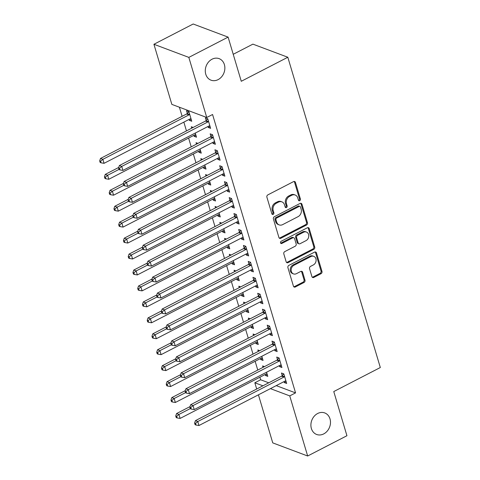 <?xml version="1.0" encoding="UTF-8"?>
<svg xmlns="http://www.w3.org/2000/svg" width="480" height="480" viewBox="0 0 480 480"><rect width="100%" height="100%" fill="white"/><g stroke="black" fill="none" stroke-linecap="round" stroke-linejoin="round"><path stroke-width="0.72" d="M299.736 200.676A1.236 1.02 110.6 0 0 300.414 199.062L295.452 182.436A1.764 1.464 110.6 0 0 294.648 181.518A1.764 1.464 110.6 0 0 293.562 181.608L267.864 194.874A1.764 1.464 110.6 0 0 266.898 197.178L271.86 213.804A1.236 1.02 110.6 0 0 273.858 212.772L273.216 210.624A5.646 4.674 110.6 0 1 276.288 203.256L278.43 202.152A5.646 4.674 110.6 0 1 281.91 201.87A5.646 4.674 110.6 0 1 284.496 204.798L285.138 206.952A1.236 1.02 110.6 0 0 287.136 205.92L286.494 203.766A5.646 4.674 110.6 0 1 289.566 196.398L291.708 195.294A5.646 4.674 110.6 0 1 295.188 195.018A5.646 4.674 110.6 0 1 297.774 197.946L298.41 200.094A1.236 1.02 110.6 0 0 299.736 200.676M298.56 200.406A1.236 1.02 110.6 0 0 299.466 198.708L294.51 182.082A1.764 1.464 110.6 0 0 294.138 181.446M272.004 214.116A1.236 1.02 110.6 0 0 272.91 212.418L272.268 210.27L273.216 210.624M285.282 207.264A1.236 1.02 110.6 0 0 286.188 205.566L285.546 203.412L286.494 203.766M317.652 413.496A11.508 9.528 110.6 0 0 310.914 424.482A11.508 9.528 110.6 0 0 316.644 434.472A11.508 9.528 110.6 0 0 323.736 433.902A11.508 9.528 110.6 0 0 330.474 422.916A11.508 9.528 110.6 0 0 324.738 412.932A11.508 9.528 110.6 0 0 317.652 413.496M212.034 59.208A11.508 9.528 110.6 0 0 205.296 70.194A11.508 9.528 110.6 0 0 211.032 80.184A11.508 9.528 110.6 0 0 218.118 79.62A11.508 9.528 110.6 0 0 224.856 68.634A11.508 9.528 110.6 0 0 219.12 58.644A11.508 9.528 110.6 0 0 212.034 59.208M311.916 276.606A1.764 1.464 110.6 0 0 312.72 277.518A1.764 1.464 110.6 0 0 313.806 277.434L321.018 273.708A1.764 1.464 110.6 0 0 321.978 271.41L316.476 252.942A1.764 1.464 110.6 0 0 315.666 252.024A1.764 1.464 110.6 0 0 314.58 252.114L288.882 265.38A1.764 1.464 110.6 0 0 287.916 267.684L293.424 286.152A1.764 1.464 110.6 0 0 294.234 287.064A1.764 1.464 110.6 0 0 295.32 286.98L304.026 282.48A1.764 1.464 110.6 0 0 304.986 280.182L302.634 272.274A1.764 1.464 110.6 0 0 301.824 271.362A1.764 1.464 110.6 0 0 300.738 271.446L296.418 273.678A4.722 3.906 110.6 0 1 293.514 273.912A4.722 3.906 110.6 0 1 291.162 269.814A4.722 3.906 110.6 0 1 293.922 265.302L310.842 256.572A4.722 3.906 110.6 0 1 313.752 256.338A4.722 3.906 110.6 0 1 316.104 260.436A4.722 3.906 110.6 0 1 313.338 264.942L310.518 266.4A1.764 1.464 110.6 0 0 309.558 268.698L311.916 276.606M276.24 385.626L295.56 392.886L212.568 114.498L206.754 117.498L171.846 104.388L153.924 44.274L188.832 57.39L206.754 117.498M295.56 392.886L289.746 395.892L307.662 456L272.754 442.884L258.426 394.824M153.924 44.274L193.194 24L228.108 37.116L241.272 81.282L287.82 57.252L380.316 367.53L333.768 391.56L346.938 435.726L307.662 456M228.108 37.116L188.832 57.39M306.51 225.036A1.764 1.464 110.6 0 0 307.47 222.732L301.962 204.27A1.764 1.464 110.6 0 0 301.158 203.352A1.764 1.464 110.6 0 0 300.066 203.442L274.368 216.708A1.764 1.464 110.6 0 0 273.408 219.012L278.916 237.474A1.764 1.464 110.6 0 0 279.72 238.392A1.764 1.464 110.6 0 0 280.806 238.302L306.51 225.036L305.562 224.682A1.764 1.464 110.6 0 0 306.528 222.378L301.02 203.91A1.764 1.464 110.6 0 0 300.648 203.274M309.216 228.606L314.724 247.074A1.764 1.464 110.6 0 1 313.764 249.372L288.066 262.644A1.764 1.464 110.6 0 1 286.974 262.728A1.764 1.464 110.6 0 1 286.17 261.816L283.812 253.908A1.764 1.464 110.6 0 1 284.772 251.61L295.194 246.228A1.764 1.464 110.6 0 0 296.16 243.924L294.594 238.68A1.764 1.464 110.6 0 0 293.79 237.768A1.764 1.464 110.6 0 0 292.698 237.852L281.85 243.456A1.236 1.02 110.6 0 1 281.196 241.266L307.326 227.778A1.764 1.464 110.6 0 1 308.412 227.688A1.764 1.464 110.6 0 1 309.216 228.606L308.274 228.252L313.782 246.714L314.724 247.074M287.82 57.252L252.906 44.136L233.226 54.294M279.276 365.664L279.564 366.63L281.922 367.518L279.072 357.948L276.714 357.06L277.482 359.646M259.698 350.67L257.844 349.974L258.27 351.408M260.406 358.572L260.694 359.538L262.512 358.602M261.816 356.28L263.052 360.426L260.694 359.538M269.772 333.774L270.06 334.74L272.418 335.628L269.568 326.058L267.21 325.176L267.978 327.756M250.188 318.78L248.34 318.084L248.766 319.518M250.902 326.682L251.19 327.654L253.002 326.712M252.312 324.39L253.548 328.536L251.19 327.654M260.262 301.884L260.55 302.85L262.914 303.738L260.058 294.174L257.7 293.286L258.468 295.866M240.684 286.89L238.83 286.194L239.256 287.628M241.392 294.798L241.68 295.764L243.498 294.828M242.802 292.5L244.044 296.652L241.68 295.764M250.758 269.994L251.046 270.966L253.404 271.848L250.554 262.284L248.196 261.396L248.964 263.976M231.18 255.006L229.326 254.31L229.752 255.738M231.888 262.908L232.176 263.874L233.994 262.938M233.298 260.61L234.534 264.762L232.176 263.874M241.254 238.11L241.542 239.076L243.9 239.958L241.044 230.394L238.686 229.506L239.46 232.086M221.67 223.116L219.816 222.42L220.248 223.848M222.384 231.018L222.672 231.984L224.484 231.048M223.794 228.726L225.03 232.872L222.672 231.984M231.744 206.22L232.032 207.186L234.39 208.074L231.54 198.504L229.182 197.622L229.95 200.202M212.166 191.226L210.312 190.53L210.738 191.964M212.874 199.128L213.162 200.094L214.98 199.158M214.284 196.836L215.52 200.982L213.162 200.094M222.24 174.33L222.528 175.296L224.886 176.184L222.036 166.614L219.672 165.732L220.446 168.312M202.656 159.336L200.808 158.64L201.234 160.074M203.37 167.238L203.658 168.21L205.47 167.268M204.78 164.946L206.016 169.092L203.658 168.21M212.73 142.44L213.018 143.406L215.382 144.294L212.526 134.73L210.168 133.842L210.936 136.422M193.152 127.446L191.298 126.75L191.724 128.184M193.86 135.354L194.148 136.32L195.966 135.384M195.27 133.056L196.512 137.208L194.148 136.32M259.896 377.238L260.652 379.77L268.728 382.806M179.406 107.226L182.112 116.316M183.846 122.124L186.462 130.902M188.598 138.072L191.214 146.844M193.35 154.014L195.966 162.792M198.102 169.956L200.724 178.734M202.86 185.904L205.476 194.682M207.612 201.846L210.228 210.624M212.364 217.794L214.98 226.566M217.116 233.736L219.732 242.514M221.868 249.678L224.49 258.456M226.626 265.626L229.242 274.404M231.378 281.568L233.994 290.346M236.13 297.516L238.746 306.288M240.882 313.458L243.498 322.236M245.64 329.4L248.256 338.178M250.392 345.348L253.008 354.126M255.144 361.29L257.76 370.068M189.108 119.406L189.396 120.372L191.754 121.26L188.904 111.696L186.546 110.808L187.314 113.388M207.978 126.498L208.266 127.464L210.624 128.352L207.774 118.782L205.416 117.9L206.184 120.48M197.904 143.394L196.05 142.698L196.476 144.126M198.618 151.296L198.906 152.262L200.718 151.326M200.028 149.004L201.264 153.15L198.906 152.262M217.488 158.388L217.776 159.354L220.134 160.236L217.278 150.672L214.92 149.784L215.694 152.364M207.414 175.284L205.56 174.588L205.986 176.016M208.122 183.186L208.41 184.152L210.228 183.216M209.532 180.888L210.768 185.04L208.41 184.152M226.992 190.272L227.28 191.244L229.638 192.126L226.788 182.562L224.43 181.674L225.198 184.254M216.918 207.168L215.064 206.472L215.49 207.906M217.626 215.076L217.914 216.042L219.732 215.106M219.036 212.778L220.278 216.93L217.914 216.042M236.496 222.162L236.784 223.128L239.148 224.016L236.292 214.452L233.934 213.564L234.702 216.144M226.422 239.058L224.574 238.362L225 239.796M227.136 246.96L227.424 247.932L229.236 246.99M228.546 244.668L229.782 248.814L227.424 247.932M246.006 254.052L246.294 255.018L248.652 255.906L245.802 246.336L243.444 245.454L244.212 248.034M235.932 270.948L234.078 270.252L234.504 271.686M236.64 278.85L236.928 279.816L238.746 278.88M238.05 276.558L239.286 280.704L236.928 279.816M255.51 285.942L255.798 286.908L258.156 287.796L255.306 278.226L252.948 277.338L253.716 279.924M245.436 302.838L243.582 302.142L244.014 303.57M246.15 310.74L246.438 311.706L248.25 310.77M247.56 308.442L248.796 312.594L246.438 311.706M265.02 317.832L265.308 318.798L267.666 319.68L264.81 310.116L262.452 309.228L263.226 311.808M254.946 334.728L253.092 334.032L253.518 335.46M255.654 342.63L255.942 343.596L257.76 342.66M257.064 340.332L258.3 344.484L255.942 343.596M274.524 349.716L274.812 350.688L277.17 351.57L274.32 342.006L271.962 341.118L272.73 343.698M264.45 366.612L262.596 365.916L263.022 367.35M265.158 374.52L265.452 375.486L267.264 374.55M266.574 372.222L267.81 376.368L265.452 375.486M284.028 381.606L284.316 382.572L286.68 383.46L283.824 373.896L281.466 373.008L282.234 375.588M256.698 389.016L254.832 382.776L262.908 385.806M270.426 388.632L289.746 395.892M260.652 379.77L254.832 382.776M189.396 120.372L191.214 119.436M208.266 127.464L210.084 126.528M213.018 143.406L214.836 142.47M217.776 159.354L219.588 158.418M222.528 175.296L224.34 174.36M227.28 191.244L229.098 190.302M232.032 207.186L233.85 206.25M236.784 223.128L238.602 222.192M241.542 239.076L243.354 238.14M246.294 255.018L248.106 254.082M251.046 270.966L252.864 270.024M255.798 286.908L257.616 285.972M260.55 302.85L262.368 301.914M265.308 318.798L267.12 317.862M270.06 334.74L271.872 333.804M274.812 350.688L276.63 349.746M279.564 366.63L281.382 365.694M284.316 382.572L286.134 381.636M295.188 195.018L294.246 194.664A5.646 4.674 110.6 0 0 290.766 194.94L291.708 195.294M285.546 203.412A5.646 4.674 110.6 0 1 288.624 196.044L290.766 194.94M281.91 201.87L280.968 201.516A5.646 4.674 110.6 0 0 277.488 201.792L278.43 202.152M272.268 210.27A5.646 4.674 110.6 0 1 275.346 202.902L277.488 201.792M279.288 238.116A1.764 1.464 110.6 0 0 279.864 237.948L305.562 224.682M300.48 207.018A1.236 1.02 110.6 0 0 299.154 206.442L276.594 218.088A1.236 1.02 110.6 0 0 275.922 219.696L276.6 221.97A5.646 4.674 110.6 0 0 279.18 224.898A5.646 4.674 110.6 0 0 282.66 224.616L298.08 216.654A5.646 4.674 110.6 0 0 301.152 209.292L300.48 207.018M299.91 206.382L298.968 206.028A1.236 1.02 110.6 0 0 298.206 206.088L299.154 206.442M279.18 224.898L278.238 224.538A5.646 4.674 110.6 0 1 275.652 221.616L274.98 219.342A1.236 1.02 110.6 0 1 275.652 217.734L298.206 206.088M286.542 262.452A1.764 1.464 110.6 0 0 287.118 262.284L312.816 249.018A1.764 1.464 110.6 0 0 313.782 246.714M293.79 237.768L292.842 237.414A1.764 1.464 110.6 0 0 291.756 237.498L280.908 243.102L281.85 243.456M306.012 240.642A4.722 3.906 110.6 0 0 308.778 236.136A4.722 3.906 110.6 0 0 306.426 232.038A4.722 3.906 110.6 0 0 303.516 232.272L297.552 235.35A1.764 1.464 110.6 0 0 296.592 237.648L298.158 242.892A1.764 1.464 110.6 0 0 298.962 243.81A1.764 1.464 110.6 0 0 300.048 243.72L306.012 240.642M306.426 232.038L305.478 231.684A4.722 3.906 110.6 0 0 302.574 231.918L303.516 232.272M298.962 243.81L298.02 243.45A1.764 1.464 110.6 0 1 297.21 242.538L295.65 237.294A1.764 1.464 110.6 0 1 296.61 234.996L302.574 231.918M308.274 228.252A1.764 1.464 110.6 0 0 307.902 227.61M313.752 256.338L312.804 255.984A4.722 3.906 110.6 0 0 309.9 256.218L310.842 256.572M293.514 273.912L292.566 273.558A4.722 3.906 110.6 0 1 290.214 269.454A4.722 3.906 110.6 0 1 292.98 264.948L309.9 256.218M293.796 286.788A1.764 1.464 110.6 0 0 294.372 286.626L303.084 282.126A1.764 1.464 110.6 0 0 304.044 279.822L301.686 271.92A1.764 1.464 110.6 0 0 301.314 271.284M312.288 277.242A1.764 1.464 110.6 0 0 312.864 277.08L320.076 273.354A1.764 1.464 110.6 0 0 321.036 271.056L315.528 252.588A1.764 1.464 110.6 0 0 315.156 251.952M188.868 111.678L187.128 113.592A1.8 1.488 -69.4 0 1 186.618 113.988L100.512 158.448L102.87 159.33L104.058 163.32L190.17 118.86A1.8 1.488 -69.4 0 1 190.746 118.698L190.986 118.68M189.672 114.276L189.486 114.48A1.8 1.488 -69.4 0 1 188.982 114.876L102.87 159.33L100.626 161.238L99.684 160.884L100.158 162.48L101.106 162.834L100.626 161.238M104.058 163.32L101.106 162.834M99.684 160.884L100.512 158.448M207.852 121.962L205.488 121.08L119.382 165.534L121.74 166.422L207.852 121.962A1.8 1.488 110.6 0 0 208.356 121.566L208.542 121.362M119.496 168.324L118.554 167.97L119.028 169.566L119.976 169.92L119.496 168.324L121.74 166.422L122.928 170.406L209.04 125.952A1.8 1.488 110.6 0 1 209.616 125.784L209.856 125.772M205.488 121.08A1.8 1.488 110.6 0 0 205.998 120.684L207.738 118.77M119.382 165.534L118.554 167.97M119.976 169.92L122.928 170.406M118.74 167.436L105.264 174.39L107.622 175.278L108.81 179.262L194.922 134.808A1.8 1.488 -69.4 0 1 195.498 134.64L195.738 134.622M118.986 169.41L107.622 175.278L105.384 177.18L104.436 176.826L104.916 178.422L105.858 178.776L105.384 177.18M108.81 179.262L105.858 178.776M104.436 176.826L105.264 174.39M123.492 183.378L110.016 190.332L112.38 191.22L113.568 195.204L199.674 150.75A1.8 1.488 -69.4 0 1 200.25 150.582L200.496 150.57M123.738 185.358L112.38 191.22L110.136 193.128L109.194 192.774L109.668 194.364L110.61 194.718L110.136 193.128M113.568 195.204L110.61 194.718M109.194 192.774L110.016 190.332M212.604 137.91L210.246 137.022L124.134 181.476L126.492 182.364L212.604 137.91A1.8 1.488 110.6 0 0 213.114 137.514L213.294 137.31M124.254 184.272L123.306 183.918L123.786 185.514L124.728 185.868L124.254 184.272L126.492 182.364L127.68 186.348L213.792 141.894A1.8 1.488 110.6 0 1 214.368 141.732L214.608 141.714M210.246 137.022A1.8 1.488 110.6 0 0 210.75 136.626L212.49 134.712M124.134 181.476L123.306 183.918M124.728 185.868L127.68 186.348M217.356 153.852L214.998 152.964L128.886 197.424L131.244 198.312L217.356 153.852A1.8 1.488 110.6 0 0 217.866 153.456L218.052 153.252M129.006 200.214L128.064 199.86L128.538 201.456L129.48 201.81L129.006 200.214L131.244 198.312L132.438 202.296L218.544 157.836A1.8 1.488 110.6 0 1 219.12 157.674L219.36 157.656M214.998 152.964A1.8 1.488 110.6 0 0 215.508 152.574L217.242 150.66M128.886 197.424L128.064 199.86M129.48 201.81L132.438 202.296M128.244 199.326L114.774 206.28L117.132 207.162L118.32 211.152L204.426 166.692A1.8 1.488 -69.4 0 1 205.008 166.53L205.248 166.512M128.49 201.3L117.132 207.162L114.888 209.07L113.946 208.716L114.42 210.312L115.362 210.666L114.888 209.07M118.32 211.152L115.362 210.666M113.946 208.716L114.774 206.28M132.996 215.268L119.526 222.222L121.884 223.11L123.072 227.094L209.178 182.64A1.8 1.488 -69.4 0 1 209.76 182.472L210 182.46M133.242 217.242L121.884 223.11L119.64 225.018L118.698 224.658L119.172 226.254L120.114 226.608L119.64 225.018M123.072 227.094L120.114 226.608M118.698 224.658L119.526 222.222M222.108 169.8L219.75 168.912L133.644 213.366L136.002 214.254L222.108 169.8A1.8 1.488 110.6 0 0 222.618 169.404L222.804 169.2M133.758 216.162L132.816 215.808L133.29 217.398L134.232 217.752L133.758 216.162L136.002 214.254L137.19 218.238L223.296 173.784A1.8 1.488 110.6 0 1 223.872 173.616L224.118 173.604M219.75 168.912A1.8 1.488 110.6 0 0 220.26 168.516L221.994 166.602M133.644 213.366L132.816 215.808M134.232 217.752L137.19 218.238M226.86 185.742L224.502 184.854L138.396 229.314L140.754 230.196L226.86 185.742A1.8 1.488 110.6 0 0 227.37 185.346L227.556 185.142M138.51 232.104L137.568 231.75L138.042 233.346L138.984 233.7L138.51 232.104L140.754 230.196L141.942 234.186L228.048 189.726A1.8 1.488 110.6 0 1 228.63 189.564L228.87 189.546M224.502 184.854A1.8 1.488 110.6 0 0 225.012 184.458L226.746 182.544M138.396 229.314L137.568 231.75M138.984 233.7L141.942 234.186M137.748 231.21L124.278 238.17L126.636 239.052L127.824 243.042L213.936 198.582A1.8 1.488 -69.4 0 1 214.512 198.42L214.752 198.402M137.994 233.19L126.636 239.052L124.392 240.96L123.45 240.606L123.924 242.202L124.872 242.556L124.392 240.96M127.824 243.042L124.872 242.556M123.45 240.606L124.278 238.17M231.618 201.684L229.254 200.802L143.148 245.256L145.506 246.144L231.618 201.684A1.8 1.488 110.6 0 0 232.122 201.288L232.308 201.084M143.262 248.046L142.32 247.692L142.794 249.288L143.742 249.642L143.262 248.046L145.506 246.144L146.694 250.128L232.806 205.674A1.8 1.488 110.6 0 1 233.382 205.506L233.622 205.488M229.254 200.802A1.8 1.488 110.6 0 0 229.764 200.406L231.504 198.492M143.148 245.256L142.32 247.692M143.742 249.642L146.694 250.128M142.506 247.158L129.03 254.112L131.388 255L132.576 258.984L218.688 214.53A1.8 1.488 -69.4 0 1 219.264 214.362L219.504 214.344M142.752 249.132L131.388 255L129.15 256.902L128.202 256.548L128.682 258.144L129.624 258.498L129.15 256.902M132.576 258.984L129.624 258.498M128.202 256.548L129.03 254.112M236.37 217.632L234.012 216.744L147.9 261.198L150.258 262.086L236.37 217.632A1.8 1.488 110.6 0 0 236.88 217.236L237.06 217.032M148.02 263.994L147.072 263.64L147.552 265.236L148.494 265.59L148.02 263.994L150.258 262.086L151.446 266.07L237.558 221.616A1.8 1.488 110.6 0 1 238.134 221.454L238.374 221.436M234.012 216.744A1.8 1.488 110.6 0 0 234.516 216.348L236.256 214.434M147.9 261.198L147.072 263.64M148.494 265.59L151.446 266.07M147.258 263.1L133.782 270.054L136.146 270.942L137.334 274.926L223.44 230.472A1.8 1.488 -69.4 0 1 224.016 230.304L224.262 230.292M147.504 265.08L136.146 270.942L133.902 272.85L132.96 272.496L133.434 274.086L134.376 274.44L133.902 272.85M137.334 274.926L134.376 274.44M132.96 272.496L133.782 270.054M241.122 233.574L238.764 232.686L152.652 277.146L155.01 278.034L241.122 233.574A1.8 1.488 110.6 0 0 241.632 233.178L241.818 232.974M152.772 279.936L151.83 279.582L152.304 281.178L153.246 281.532L152.772 279.936L155.01 278.034L156.204 282.018L242.31 237.558A1.8 1.488 110.6 0 1 242.886 237.396L243.132 237.378M238.764 232.686A1.8 1.488 110.6 0 0 239.274 232.29L241.008 230.382M152.652 277.146L151.83 279.582M153.246 281.532L156.204 282.018M152.01 279.042L138.54 286.002L140.898 286.884L142.086 290.874L228.192 246.414A1.8 1.488 -69.4 0 1 228.774 246.252L229.014 246.234M152.256 281.022L140.898 286.884L138.654 288.792L137.712 288.438L138.186 290.034L139.128 290.388L138.654 288.792M142.086 290.874L139.128 290.388M137.712 288.438L138.54 286.002M245.874 249.522L243.516 248.634L157.41 293.088L159.768 293.976L245.874 249.522A1.8 1.488 110.6 0 0 246.384 249.126L246.57 248.922M157.524 295.884L156.582 295.53L157.056 297.12L157.998 297.474L157.524 295.884L159.768 293.976L160.956 297.96L247.062 253.506A1.8 1.488 110.6 0 1 247.638 253.338L247.884 253.326M243.516 248.634A1.8 1.488 110.6 0 0 244.026 248.238L245.76 246.324M157.41 293.088L156.582 295.53M157.998 297.474L160.956 297.96M156.762 294.99L143.292 301.944L145.65 302.832L146.838 306.816L232.95 262.362A1.8 1.488 -69.4 0 1 233.526 262.194L233.766 262.182M157.008 296.964L145.65 302.832L143.406 304.74L142.464 304.38L142.938 305.976L143.88 306.33L143.406 304.74M146.838 306.816L143.88 306.33M142.464 304.38L143.292 301.944M250.626 265.464L248.268 264.576L162.162 309.036L164.52 309.918L250.626 265.464A1.8 1.488 110.6 0 0 251.136 265.068L251.322 264.864M162.276 311.826L161.334 311.472L161.808 313.068L162.75 313.422L162.276 311.826L164.52 309.918L165.708 313.908L251.814 269.448A1.8 1.488 110.6 0 1 252.396 269.286L252.636 269.268M248.268 264.576A1.8 1.488 110.6 0 0 248.778 264.18L250.512 262.266M162.162 309.036L161.334 311.472M162.75 313.422L165.708 313.908M161.514 310.932L148.044 317.892L150.402 318.774L151.59 322.764L237.702 278.304A1.8 1.488 -69.4 0 1 238.278 278.142L238.518 278.124M161.76 312.912L150.402 318.774L148.158 320.682L147.216 320.328L147.69 321.924L148.638 322.278L148.158 320.682M151.59 322.764L148.638 322.278M147.216 320.328L148.044 317.892M255.384 281.406L253.02 280.524L166.914 324.978L169.272 325.866L255.384 281.406A1.8 1.488 110.6 0 0 255.888 281.01L256.074 280.806M167.028 327.768L166.086 327.414L166.56 329.01L167.508 329.364L167.028 327.768L169.272 325.866L170.46 329.85L256.572 285.396A1.8 1.488 110.6 0 1 257.148 285.228L257.388 285.21M253.02 280.524A1.8 1.488 110.6 0 0 253.53 280.128L255.27 278.214M166.914 324.978L166.086 327.414M167.508 329.364L170.46 329.85M166.272 326.88L152.796 333.834L155.154 334.722L156.342 338.706L242.454 294.252A1.8 1.488 -69.4 0 1 243.03 294.084L243.27 294.066M166.518 328.854L155.154 334.722L152.916 336.624L151.968 336.27L152.448 337.866L153.39 338.22L152.916 336.624M156.342 338.706L153.39 338.22M151.968 336.27L152.796 333.834M260.136 297.354L257.778 296.466L171.666 340.92L174.024 341.808L260.136 297.354A1.8 1.488 110.6 0 0 260.646 296.958L260.826 296.754M171.786 343.716L170.838 343.362L171.318 344.952L172.26 345.312L171.786 343.716L174.024 341.808L175.212 345.792L261.324 301.338A1.8 1.488 110.6 0 1 261.9 301.176L262.14 301.158M257.778 296.466A1.8 1.488 110.6 0 0 258.282 296.07L260.022 294.156M171.666 340.92L170.838 343.362M172.26 345.312L175.212 345.792M171.024 342.822L157.548 349.776L159.912 350.664L161.1 354.648L247.206 310.194A1.8 1.488 -69.4 0 1 247.782 310.026L248.028 310.014M171.27 344.802L159.912 350.664L157.668 352.572L156.726 352.218L157.2 353.808L158.142 354.162L157.668 352.572M161.1 354.648L158.142 354.162M156.726 352.218L157.548 349.776M264.888 313.296L262.53 312.408L176.418 356.868L178.782 357.756L264.888 313.296A1.8 1.488 110.6 0 0 265.398 312.9L265.584 312.696M176.538 359.658L175.596 359.304L176.07 360.9L177.012 361.254L176.538 359.658L178.782 357.756L179.97 361.74L266.076 317.28A1.8 1.488 110.6 0 1 266.652 317.118L266.898 317.1M262.53 312.408A1.8 1.488 110.6 0 0 263.04 312.012L264.774 310.104M176.418 356.868L175.596 359.304M177.012 361.254L179.97 361.74M175.776 358.764L162.306 365.724L164.664 366.606L165.852 370.596L251.958 326.136A1.8 1.488 -69.4 0 1 252.54 325.974L252.78 325.956M176.022 360.744L164.664 366.606L162.42 368.514L161.478 368.16L161.952 369.756L162.894 370.11L162.42 368.514M165.852 370.596L162.894 370.11M161.478 368.16L162.306 365.724M269.64 329.244L267.282 328.356L181.176 372.81L183.534 373.698L269.64 329.244A1.8 1.488 110.6 0 0 270.15 328.848L270.336 328.644M181.29 375.606L180.348 375.252L180.822 376.842L181.764 377.196L181.29 375.606L183.534 373.698L184.722 377.682L270.828 333.228A1.8 1.488 110.6 0 1 271.41 333.06L271.65 333.048M267.282 328.356A1.8 1.488 110.6 0 0 267.792 327.96L269.526 326.046M181.176 372.81L180.348 375.252M181.764 377.196L184.722 377.682M180.528 374.712L167.058 381.666L169.416 382.554L170.604 386.538L256.716 342.084A1.8 1.488 -69.4 0 1 257.292 341.916L257.532 341.904M180.774 376.686L169.416 382.554L167.172 384.456L166.23 384.102L166.704 385.698L167.652 386.052L167.172 384.456M170.604 386.538L167.652 386.052M166.23 384.102L167.058 381.666M274.392 345.186L272.034 344.298L185.928 388.758L188.286 389.64L274.392 345.186A1.8 1.488 110.6 0 0 274.902 344.79L275.088 344.586M186.042 391.548L185.1 391.194L185.574 392.79L186.516 393.144L186.042 391.548L188.286 389.64L189.474 393.63L275.58 349.17A1.8 1.488 110.6 0 1 276.162 349.008L276.402 348.99M272.034 344.298A1.8 1.488 110.6 0 0 272.544 343.902L274.278 341.988M185.928 388.758L185.1 391.194M186.516 393.144L189.474 393.63M185.28 390.654L171.81 397.608L174.168 398.496L175.356 402.486L261.468 358.026A1.8 1.488 -69.4 0 1 262.044 357.864L262.284 357.846M185.526 392.634L174.168 398.496L171.93 400.404L170.982 400.05L171.456 401.646L172.404 402L171.93 400.404M175.356 402.486L172.404 402M170.982 400.05L171.81 397.608M279.15 361.128L276.792 360.246L190.68 404.7L193.038 405.588L279.15 361.128A1.8 1.488 110.6 0 0 279.654 360.732L279.84 360.528M190.794 407.49L189.852 407.136L190.326 408.732L191.274 409.086L190.794 407.49L193.038 405.588L194.226 409.572L280.338 365.118A1.8 1.488 110.6 0 1 280.914 364.95L281.154 364.932M276.792 360.246A1.8 1.488 110.6 0 0 277.296 359.85L279.036 357.936M190.68 404.7L189.852 407.136M191.274 409.086L194.226 409.572M190.038 406.602L176.562 413.556L178.92 414.444L180.108 418.428L266.22 373.974A1.8 1.488 -69.4 0 1 266.796 373.806L267.036 373.788M190.284 408.576L178.92 414.444L176.682 416.346L175.734 415.992L176.214 417.588L177.156 417.942L176.682 416.346M180.108 418.428L177.156 417.942M175.734 415.992L176.562 413.556M283.902 377.076L281.544 376.188L195.432 420.642L197.79 421.53L283.902 377.076A1.8 1.488 110.6 0 0 284.412 376.68L284.592 376.476M195.552 423.438L194.604 423.084L195.084 424.674L196.026 425.034L195.552 423.438L197.79 421.53L198.978 425.514L285.09 381.06A1.8 1.488 110.6 0 1 285.666 380.898L285.906 380.88M281.544 376.188A1.8 1.488 110.6 0 0 282.048 375.792L283.788 373.878M195.432 420.642L194.604 423.084M196.026 425.034L198.978 425.514M299.466 198.708L300.414 199.062M272.91 212.418L273.858 212.772M286.188 205.566L287.136 205.92M288.624 196.044L289.566 196.398M275.346 202.902L276.288 203.256M294.51 182.082L295.452 182.436M279.864 237.948L280.806 238.302M301.02 203.91L301.962 204.27M306.528 222.378L307.47 222.732M275.652 217.734L276.594 218.088M274.98 219.342L275.922 219.696M275.652 221.616L276.6 221.97M312.816 249.018L313.764 249.372M287.118 262.284L288.066 262.644M291.756 237.498L292.698 237.852M296.61 234.996L297.552 235.35M295.65 237.294L296.592 237.648M297.21 242.538L298.158 242.892M292.98 264.948L293.922 265.302M301.686 271.92L302.634 272.274M304.044 279.822L304.986 280.182M303.084 282.126L304.026 282.48M294.372 286.626L295.32 286.98M315.528 252.588L316.476 252.942M321.036 271.056L321.978 271.41M320.076 273.354L321.018 273.708M312.864 277.08L313.806 277.434M187.128 113.592L189.486 114.48M186.618 113.988L188.982 114.876M208.356 121.566L205.998 120.684M213.114 137.514L210.75 136.626M217.866 153.456L215.508 152.574M222.618 169.404L220.26 168.516M227.37 185.346L225.012 184.458M232.122 201.288L229.764 200.406M236.88 217.236L234.516 216.348M241.632 233.178L239.274 232.29M246.384 249.126L244.026 248.238M251.136 265.068L248.778 264.18M255.888 281.01L253.53 280.128M260.646 296.958L258.282 296.07M265.398 312.9L263.04 312.012M270.15 328.848L267.792 327.96M274.902 344.79L272.544 343.902M279.654 360.732L277.296 359.85M284.412 376.68L282.048 375.792"/></g></svg>
